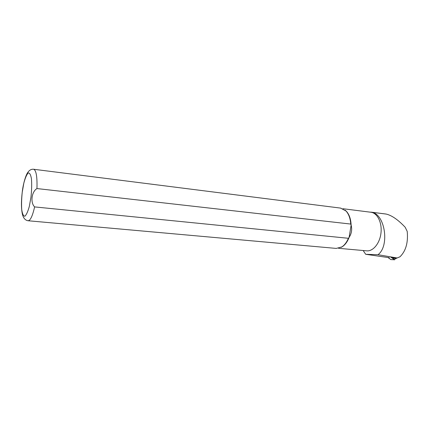 <?xml version="1.0" encoding="UTF-8"?>
<svg xmlns="http://www.w3.org/2000/svg" width="429" height="429" viewBox="0 0 429 429"><rect width="100%" height="100%" fill="white"/><g stroke="black" fill="none" stroke-linecap="round" stroke-linejoin="round"><path stroke-width="0.64" d="M363.154 250.52L365.701 254.295L377.997 254.708L397.104 257.974L399.962 256.805C405.855 251.051 408.269 242.583 407.212 231.397L405.18 227.247C398.107 219.787 391.795 215.401 386.261 214.087L385.392 213.953M397.023 257.979L396.085 258.505L394.755 257.781L396.192 257.958M369.573 212.076L371.632 212.237C384.915 213.905 389.934 245.892 377.997 254.708M370.699 212.221L371.053 212.264C377.488 213.111 382.228 222.79 380.963 233.14C379.783 243.506 372.946 251.657 366.511 250.82L338.588 248.305M389.323 257.706L365.701 254.295M345.114 210.135L346.498 211.406C349.319 214.623 350.863 219.192 351.131 225.107L350.74 224.067L36.953 188.562C31.601 191.699 30.175 202.617 34.62 206.912L348.412 238.288C346.723 242.256 344.541 245.131 341.875 246.916L336.234 248.412L28.18 220.758M348.412 238.288L349.12 237.366C351.592 233.596 352.257 229.51 351.131 225.107L349.12 237.366C347.442 241.672 345.189 244.771 342.363 246.67L341.076 247.388M340.605 208.103L346.08 211.068C348.777 214.13 350.332 218.463 350.74 224.067M394.755 257.781L392.476 257.749L393.2 258.263L396.085 258.505M395.447 258.494L394.642 259.781L390.851 257.212M394.642 259.781L390.867 259.583L387.966 257.507M371.632 212.237L386.261 214.087M395.978 257.958L397.104 257.974M34.62 206.912C32.502 216.114 30.303 220.721 28.019 220.742C25.316 220.302 23.472 218.227 22.48 214.521C21.198 209.068 21.123 201.582 22.244 192.069C23.123 184.073 25.67 175.472 27.542 172.812C29.269 170.157 31.322 168.978 33.703 169.267C36.218 170.393 37.307 176.823 36.953 188.562M22.244 192.192L23.809 183.237C25.188 178.024 26.646 174.603 28.185 172.973C29.639 172.731 30.727 174.678 31.456 178.813C31.864 184.057 31.708 190.122 31.001 197.008L29.328 206.376C27.858 211.674 26.357 214.967 24.812 216.254C23.397 216.109 22.372 213.915 21.734 209.674C21.402 204.52 21.573 198.691 22.244 192.192M33.569 169.251L340.953 208.145M395.479 258.301L393.2 258.263M394.24 259.647L390.867 259.583M371.165 212.157L385.757 213.996M396.09 257.963L397.211 257.979M342.884 208.708L371.053 212.264M346.498 211.406L346.08 211.068M342.363 246.67L341.875 246.916"/></g></svg>
